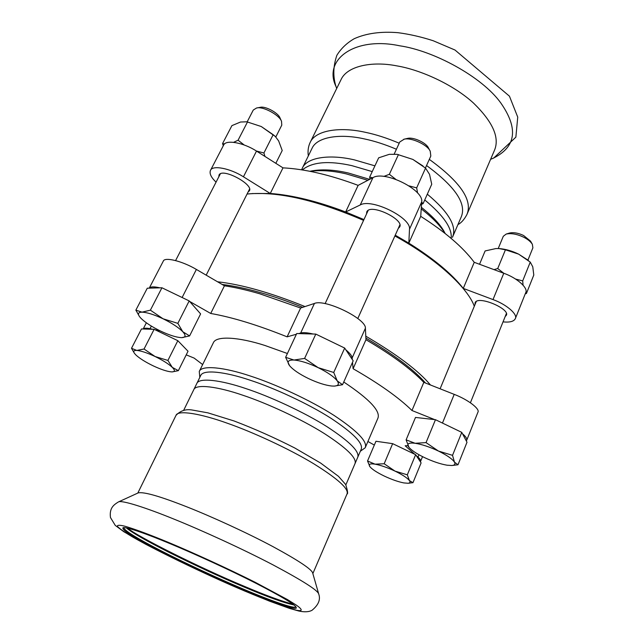 <?xml version="1.0" encoding="UTF-8"?>
<svg xmlns="http://www.w3.org/2000/svg" width="644" height="644" viewBox="0 0 644 644"><rect width="100%" height="100%" fill="white"/><g stroke="black" fill="none" stroke-linecap="round" stroke-linejoin="round"><path stroke-width="0.97" d="M247.063 194.037C277.017 191.051 315.85 199.825 363.57 220.377M394.893 235.97C438.991 260.184 468.22 289.019 474.306 306.238M430.458 384.983C418.664 370.839 397.107 354.562 365.784 336.176M304.99 306.568C270.81 292.738 241.661 284.471 217.559 281.782M222.132 284.447C234.199 285.96 247.264 288.77 261.319 292.875C273.845 296.473 287.643 301.287 302.72 307.325M365.881 338.076C394.265 354.9 414.14 369.881 425.499 383.027M367.909 441.486L374.333 445.068M420.363 461.764L420.564 461.426C420.894 460.355 420.041 458.931 418.004 457.135L416.241 455.574M414.744 454.253L405.181 445.777L407.894 445.68M434.668 419.606L411.975 410.51L423.808 382.359L454.213 394.37C468.027 399.626 480.255 409.021 477.896 412.265L466.691 440.287C467.286 438.781 465.886 436.616 462.513 433.774M466.288 440.899L466.691 440.287M458.117 430.611L438.29 421.055M411.975 410.51C398.902 397.662 379.268 383.727 353.089 368.714L365.953 339.718C391.793 354.844 411.073 369.06 423.808 382.359M296.385 334.236L287.111 336.844L300.627 308.017L314.433 303.445C325.107 298.727 366.404 318.836 365.398 328.215L365.953 339.718M353.089 368.714L352.526 362.274M352.284 359.489L352.155 357.943C352.027 355.955 349.942 353.266 345.892 349.885M340.676 346.126L319.827 336.039M313.097 334.011C307.293 332.626 303.147 332.304 300.659 333.037L298.727 333.584M186.221 354.86L194.15 358.096L202.643 364.568M152.741 329.277L150.02 328.706C146.486 327.949 144.208 328.046 143.21 328.995M160.09 330.831L155.051 329.768M149.247 288.15L163.262 261.198C164.437 256.658 182.389 261.094 196.38 269.442L224.442 285.799C234.915 287.345 246.668 290.001 259.693 293.769L300.627 308.017M186.269 299.508L165.733 289.607M159.857 287.836C154.077 286.467 150.551 286.572 149.279 288.15M287.111 336.844C257.753 325.043 232.283 317.251 210.709 313.467L189.642 301.44M210.709 313.467L224.442 285.799M199.809 377.384L199.262 371.459L213.317 342.841C216.078 335.411 239.206 337.166 264.901 345.466L287.401 353.508M343.759 381.997C369.656 399.216 380.998 411.379 377.787 418.487L365.204 447.781L360.35 451.227M199.262 371.459C201.661 364.754 224.603 367.338 250.387 376.04C274.529 383.792 310.142 400.021 334.204 415.525C357.428 430.997 367.756 441.744 365.204 447.781M200.695 375.573C202.973 369.149 225.199 371.749 250.138 380.21C273.459 387.744 307.84 403.418 331.105 418.359C353.564 433.251 363.578 443.587 361.147 449.367L354.925 463.817C357.211 458.375 347.027 448.288 324.359 433.565C300.885 418.777 266.342 403.023 242.989 395.287C218.01 386.633 195.873 383.631 193.772 389.692L200.695 375.573M475.039 304.483L475.095 302.761C477.687 295.041 510.225 308.846 506.353 315.262L505.178 316.542M366.533 213.961L366.742 211.948C370.147 202.916 404.529 219.475 399.683 226.913L398.298 228.395M218.791 176.85L219.016 175.079C222.132 167.327 253.986 184.522 249.349 190.857L248.053 192.065M252.134 193.57L270.271 193.482L243.44 176.794C230.101 168.245 212.214 164.848 210.443 170.451L223.549 145.246C225.472 139.354 243.335 142.477 256.505 151.082L282.99 167.859L270.271 193.482C280.824 194.206 292.537 196.138 305.425 199.262C318.345 202.425 331.757 206.668 345.651 211.989L363.941 219.564M282.99 167.859C304.805 168.978 329.857 174.814 358.136 185.359L345.651 211.989L360.254 204.945C371.66 198.094 411.508 217.825 409.487 229.264L408.827 243.134C433.533 258.582 451.686 273.676 463.278 288.407L465.862 291.877M210.443 170.451C209.324 173.421 210.966 177.1 215.378 181.487L216.054 182.163M358.136 185.359L372.94 177.663C384.54 170.241 423.994 189.867 421.707 201.854L420.717 216.344L408.827 243.134L395.247 235.181M420.717 216.344C445.117 231.872 462.956 247.199 474.242 262.309L463.278 288.407L493.006 299.581C506.53 304.419 518.026 314.465 515.305 318.691L525.705 292.69C528.515 288.198 517.221 277.983 503.777 273.257L493.006 299.581M474.242 262.309L503.777 273.257M503.02 321.887C509.734 322.555 513.832 321.493 515.305 318.691M310.215 171.344C320.744 169.887 332.779 170.74 346.319 173.904L367.869 180.304M421.224 208.857C432.567 217.68 440.472 225.827 444.94 233.313M309.933 171.288L310.48 171.167C321.139 168.994 333.761 169.613 348.356 173.011L369.664 179.37M421.329 207.312C433.227 216.77 441.084 225.328 444.899 232.991L445.157 233.49M301.625 169.823L302.278 168.261C306.987 157.007 330.332 154.133 354.562 159.921L374.921 165.846M427.318 194.174C448.812 212.158 457.192 226.543 452.442 237.33L461.176 217.052C466.836 203.818 455.292 186.647 426.545 165.524M399.208 143.21C386.98 138.058 375.669 134.419 365.285 132.294C339.919 126.546 315.359 130.193 310.126 142.525L340.974 79.775C346.899 66.082 371.725 60.89 396.825 65.873C420.532 69.802 453.271 84.533 473.509 103.072C492.853 121.925 499.833 137.687 494.447 150.358L466.876 214.621C464.195 219.612 461.209 222.937 457.924 224.603M302.31 169.927C312.115 161.91 328.625 160.485 351.849 165.637L372.232 171.602M424.75 199.946C443.563 215.507 452.37 228.322 451.154 238.393M302.278 168.261L311.994 148.434C316.92 136.745 340.354 133.397 364.504 138.943C374.277 140.972 384.919 144.401 396.422 149.239M318.74 594.074L312.71 573.088C311.857 569.393 298.591 560.562 272.911 546.603C246.668 532.588 211.103 516.408 187.348 507.045C160.469 496.427 144.111 491.702 138.283 492.861L118.424 501.934C113.948 504.775 109.239 507.722 110.462 517.518L115.268 525.407L123.825 531.727L145.415 544.1C173.542 558.887 210.459 576.324 244.551 590.967L269.635 601.198L289.398 608.355L298.792 611.019C304.459 612.235 308.862 611.993 311.986 610.311C318.474 605.006 320.72 599.596 318.74 594.074C317.999 590.459 302.769 580.735 273.048 564.893C242.611 548.946 201.194 530.068 173.832 519.056C145.713 507.585 121.579 499.889 118.424 501.934M170.813 543.971C146.373 533.715 125.338 526.398 122.988 527.742C121.611 529.883 133.268 537.346 157.941 550.137C182.783 563.017 218.018 579.326 242.361 589.598C270.858 601.81 298.591 611.567 296.184 607.397C295.354 604.764 282.08 596.795 256.376 583.496C230.077 570.061 194.399 553.751 170.813 543.971M123.745 527.621L123.745 527.621C124.203 530.463 136.576 538.143 160.863 550.676C185.383 563.307 218.984 578.811 242.418 588.697C269.023 600.071 295.507 609.546 295.773 606.745L295.773 606.745M126.401 527.919C131.827 532.564 146.341 540.863 169.927 552.818C195.712 565.633 220.168 576.927 243.311 586.7C267.196 596.835 284.036 602.905 293.825 604.925M127.721 528.201C137.212 536.549 201.91 568.724 243.907 586.145C265.602 595.346 281.887 601.335 292.746 604.104M345.876 484.835L357.653 457.481C360.004 451.887 349.893 441.695 327.321 426.9C303.936 412.039 269.458 396.318 246.129 388.67C221.166 380.105 198.988 377.279 196.806 383.502L183.709 410.244M369.978 466.795L367.531 460.983L375.017 464.163C369.833 463.39 368.151 464.268 369.97 466.787L369.978 466.795C372.321 469.484 377.086 472.567 384.283 476.061C391.608 479.498 398.105 481.776 403.764 482.911L408.022 483.266C410.075 483.04 410.542 482.147 409.431 480.593L412.973 482.678L408.521 483.201M375.017 464.163L384.178 463.761L394.997 471.11C387.342 467.536 380.676 465.218 375.017 464.163M394.997 471.11L407.322 474.821L409.431 480.593C407.298 477.929 402.484 474.765 394.997 471.11M367.531 460.983L375.959 441.261L392.655 443.66L384.178 463.761M407.322 474.821L415.646 454.68L392.655 443.66M412.973 482.678L421.104 462.883L415.646 454.68M525.681 292.746L526.422 293.495L533.796 275.036L532.773 266.817L530.254 262.108L518.605 254.122L527.653 259.943M499.148 248.576L499.285 248.584C505.629 249.099 512.069 250.943 518.605 254.122L505.435 249.808L499.028 248.568L495.928 248.56L485.117 250.943L479.539 264.273M526.422 293.495L525.238 293.841M515.667 279.094L522.703 280.889L523.065 285.163M493.996 269.635L497.715 268.54L503.809 273.273M497.715 268.54L505.435 249.808M530.254 262.108L522.703 280.889M498.223 248.528L503.302 236.268L506.208 234.054C511.247 233.031 517.06 234.086 523.644 237.201C527.661 239.19 530.559 241.532 532.338 244.237L532.894 247.811L527.919 260.152M532.338 244.237L530.543 241.13L523.604 235.511C518.356 233.023 513.719 232.186 509.678 233.007L506.208 234.054M452.531 455.34L454.471 462.167C452.346 458.971 447.008 455.268 438.451 451.05L452.531 455.34L461.772 432.374L435.473 419.695L415.493 417.433L406.114 439.86L415.114 443.273C408.892 442.541 406.686 443.692 408.497 446.719L409.045 447.443C411.854 450.575 416.974 453.94 424.388 457.546C432.744 461.466 440.295 464.026 447.041 465.201L451.911 465.515C454.728 465.226 455.582 464.107 454.471 462.167L458.005 464.767L451.911 465.515M409.012 447.403L406.114 439.86M415.114 443.273L426.038 442.605L438.451 451.05C429.661 446.936 421.884 444.344 415.114 443.273M426.038 442.605L435.473 419.695M458.005 464.767L466.997 442.251L461.772 432.374M421.683 202.224L423.1 203.649L431.738 184.232L429.532 174.347L425.547 168.116L412.876 159.43L422.979 165.975M397.203 154.343L412.876 159.43L397.203 154.343L389.322 154.319L378.664 157.828L369.656 177.14L372.763 177.76M423.1 203.649L421.538 204.253M409.021 185.875L416.668 187.871L425.547 168.116M416.668 187.871L417.586 193.031M383.816 176.416L389.354 174.307L395.762 179.306M370.05 179.169L369.656 177.14M398.427 154.6L389.354 174.307M394.217 154.005L399.787 141.954L404.247 139.16C411.532 137.341 427.745 144.916 430.248 151.276L430.82 156.025L425.426 168.012M430.248 151.276L428.493 148.023C426.481 142.936 413.585 136.906 407.749 138.355L403.748 139.265M304.604 358.418L318.176 367.66C308.557 363.144 300.498 360.608 293.994 360.036L304.604 358.418L315.802 334.091L296.723 333.528L285.63 357.315L293.994 360.036C288.134 359.875 286.669 361.759 289.583 365.703L289.599 365.72C293.125 369.825 299.38 374.084 308.363 378.495C317.476 382.786 325.292 385.297 331.821 386.03L334.252 386.102C338.43 385.812 339.412 384.066 337.214 380.854C333.97 376.74 327.627 372.345 318.176 367.66L333.729 372.465L337.214 380.854L342.544 384.726L334.405 386.094M289.599 365.72L285.63 357.315M342.544 384.726L353.178 360.825L344.685 348.066L315.802 334.091M333.729 372.465L344.685 348.066M246.821 121.805L261.255 126.522L246.821 121.805L240.542 122.022L231.912 125.62L222.574 143.548L224.587 143.958M275.825 163.318L282.217 150.519L278.635 140.899L275.382 136.584L273.169 134.677L261.255 126.522L275.069 136.278M256.384 151.01L263.919 152.99L273.169 134.677M263.919 152.99L264.942 156.428M233.603 142.332L238.071 140.215L247.497 121.949M238.071 140.215L244.14 144.948M223.283 145.753L222.574 143.548M247.167 121.869L253.277 110.035L256.521 108.023C262.8 105.994 279.335 114.946 281.533 121.305L281.774 125.153L275.793 137.019M281.533 121.305L280.035 117.973C278.264 112.869 265.103 105.745 260.071 107.363L256.521 108.023M139.434 316.502L135.86 310.134L142.002 312.155C138.339 312.211 137.518 313.7 139.539 316.639L141.141 318.482C145.496 322.66 151.944 326.846 160.493 331.024C169.066 335.049 175.917 337.255 181.045 337.625L181.713 337.633C185.77 337.44 186.124 335.468 182.783 331.732C178.621 327.522 172.061 323.216 163.093 318.796C154.077 314.578 147.041 312.356 142.002 312.155L150.382 310.167L163.093 318.796L177.849 323.36L182.783 331.732L189.602 335.927L181.753 337.633M189.602 335.927L200.606 313.902L189.183 300.917L161.934 287.771L147.275 288.206L135.86 310.134M177.849 323.36L189.183 300.917M150.382 310.167L161.934 287.771M136.15 355.23C139.981 358.644 145.633 362.17 153.111 365.8C160.606 369.31 166.563 371.33 170.982 371.846L172.206 371.886C175.055 371.693 175.088 370.187 172.302 367.37C168.615 363.941 162.876 360.326 155.083 356.518C147.251 352.864 141.157 350.827 136.802 350.425C133.823 350.28 133.042 351.262 134.451 353.363L136.15 355.23M134.451 353.363L131.505 348.291L136.802 350.425L144.039 349.024L155.083 356.518L167.915 360.439L172.302 367.37L178.356 370.662L172.278 371.886M167.915 360.439L177.833 340.684L154.117 329.317L141.479 328.947L131.505 348.291M144.039 349.024L154.117 329.317M178.356 370.662L188.024 351.238L177.833 340.684M418.004 457.135L418.994 454.745M442.581 422.778L454.213 394.37M352.155 357.943L365.398 328.215M300.659 333.037L314.433 303.445M150.02 328.706L151.364 326.097M182.268 297.222L196.38 269.442M256.505 151.082L243.44 176.794M372.94 177.663L360.254 204.945M421.707 201.854L409.487 229.264M336.699 88.47L335.975 86.465C322.958 59.562 354.755 36.233 399.642 45.788C433.444 50.635 481.954 76.62 500.782 102.935C518.806 128.792 516.086 147.315 492.62 158.513L490.623 159.269M429.315 159.374C460.436 181.962 472.954 200.381 466.876 214.621M168.237 542.32C150.116 534.818 134.129 528.837 124.485 526.108C119.39 524.941 117.039 525.037 117.417 526.389C119.269 528.362 122.932 531.05 128.422 534.464C147.516 546.41 206.458 574.987 244.269 590.822C265.747 599.91 286.942 607.992 296.812 610.295C303.026 611.454 302.43 609.425 296.264 605.078L287.401 599.54L255.185 582.289C227.066 568.185 192.701 552.528 168.237 542.32M227.171 423.172C200.831 413.681 177.849 409.729 176.013 415.348C180.505 410.647 185.939 408.876 192.315 410.043L207.915 412.852L234.03 420.959C254.308 428.687 274.537 437.687 294.711 447.958L320.648 463.068L338.462 476.319L345.667 484.489C347.688 490.857 348.13 494.02 347.003 493.996C349.129 488.997 338.044 478.919 313.733 463.761C288.568 448.498 251.804 431.713 227.171 423.172M422.536 456.636L420.564 461.426M146.365 322.805L143.177 328.995M335.975 86.465C332.859 76.547 333.157 66.155 336.86 55.312C341.079 48.469 346.899 42.923 354.305 38.664C366.372 33.295 380.894 31.306 397.879 32.675C409.383 34.164 421.16 36.853 433.195 40.741L455.002 50.031L509.436 96.173L517.736 117.111L515.868 137.156L493.618 158.126M310.126 142.525C307.204 148.74 308.13 154.922 308.371 155.816M137.808 493.079L176.013 415.348M312.855 573.587L347.003 493.996M409.608 483.129L408.022 483.266M528.483 260.611L527.098 259.484M506.393 313.531L470.41 402.758M476.27 301.497L440.11 388.799M399.868 224.893L357.798 318.514M368.143 210.475L325.123 303.63M275.382 136.584L274.666 135.868M220.328 173.872L175.595 260.562M249.558 189.086L206.185 275.157"/></g></svg>
